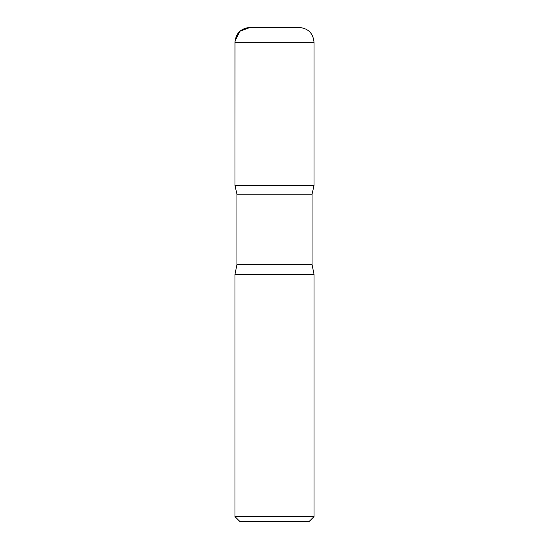 <?xml version="1.0" encoding="UTF-8"?>
<svg xmlns="http://www.w3.org/2000/svg" width="549" height="549" viewBox="0 0 549 549"><rect width="100%" height="100%" fill="white"/><g stroke="black" fill="none" stroke-linecap="round" stroke-linejoin="round"><path stroke-width="0.82" d="M314.028 516.609L234.972 516.609L239.913 521.55L309.087 521.55L314.028 516.609L314.028 274.301L312.052 264.618L312.052 194.147L314.014 185.562L234.986 185.562L236.948 194.147L312.052 194.147M234.972 42.273L234.986 185.562L314.014 185.562L314.028 42.273C313.15 33.269 308.209 28.328 299.205 27.45L249.795 27.45C240.791 28.328 235.85 33.269 234.972 42.273L314.028 42.273M234.972 516.609L234.972 274.301L236.948 264.618L236.948 194.147M234.972 274.301L314.028 274.301M261.125 27.45L250.008 27.45L239.844 31.286L235.027 41.017L234.986 185.562L274.5 185.562M236.948 264.618L312.052 264.618"/></g></svg>
